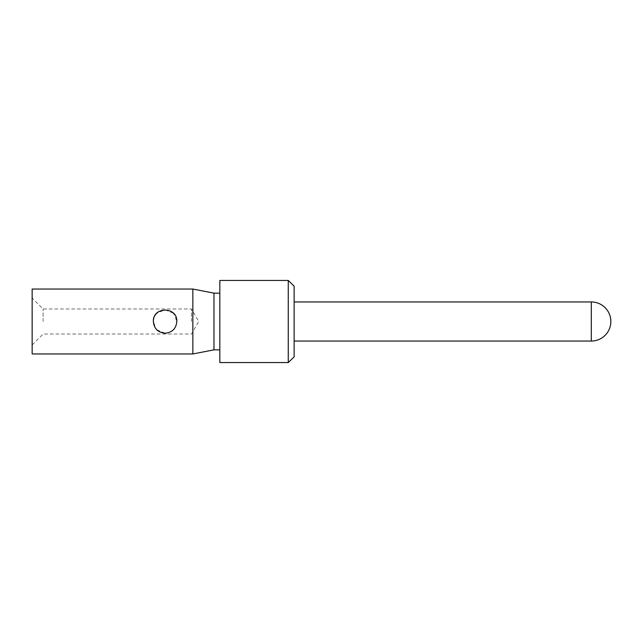 <?xml version="1.0" encoding="UTF-8"?>
<svg xmlns="http://www.w3.org/2000/svg" width="643" height="643" viewBox="0 0 643 643"><rect width="100%" height="100%" fill="white"/><g stroke="black" fill="none" stroke-linecap="round" stroke-linejoin="round"><path stroke-width="0.48" stroke-dasharray="3.21 2.41" d="M43.097 321.5L43.097 308.986L43.097 321.5M32.15 321.5L32.15 344.961L32.15 321.5M173.457 313.278L165.098 309.773L156.731 313.278M156.201 313.848L154.288 316.943M154.216 317.12L153.364 321.5L156.193 329.144M175.973 325.88L176.825 321.5L173.988 313.848M191.493 321.5L191.493 308.986L191.493 321.5M156.755 329.746L165.098 333.227L169.559 332.351M169.639 332.31L173.441 329.738M174.028 329.095L175.901 326.057M192.852 353.955L192.852 289.045M32.15 353.955L32.15 289.045M213.974 293.152L213.974 349.848M219.834 321.5L219.834 293.152L219.834 321.5M219.834 362.556L219.834 280.444M288.265 280.444L288.265 362.556M294.132 286.111L294.132 356.889M294.132 321.5L294.132 341.047L294.132 321.5M591.303 301.953L591.303 341.047M32.15 344.961L43.097 334.014L191.493 334.014L198.711 321.5L191.493 308.986L43.097 308.986L32.15 298.039"/><path stroke-width="0.96" d="M156.731 313.278L156.201 313.848M173.988 313.848L173.457 313.278M173.441 329.738L174.028 329.095M156.193 329.144L156.755 329.746M153.364 321.5C154.063 328.629 157.969 332.544 165.098 333.227C172.22 332.544 176.134 328.629 176.825 321.5C177.548 306.365 152.64 306.365 153.364 321.5M192.852 289.045L192.852 353.955L32.15 353.955L32.15 289.045L192.852 289.045L213.974 293.152L219.834 293.152M192.852 353.955L213.974 349.848L213.974 293.152M219.834 321.5L219.834 362.556L288.265 362.556L288.265 280.444L219.834 280.444L219.834 321.5M288.265 362.556L294.132 356.889L294.132 286.111L288.265 280.444M294.132 341.047L591.303 341.047L591.303 301.953L294.132 301.953M213.974 349.848L219.834 349.848M591.303 341.047A19.547 19.547 0 0 0 610.85 321.5A19.547 19.547 0 0 0 591.303 301.953"/></g></svg>
